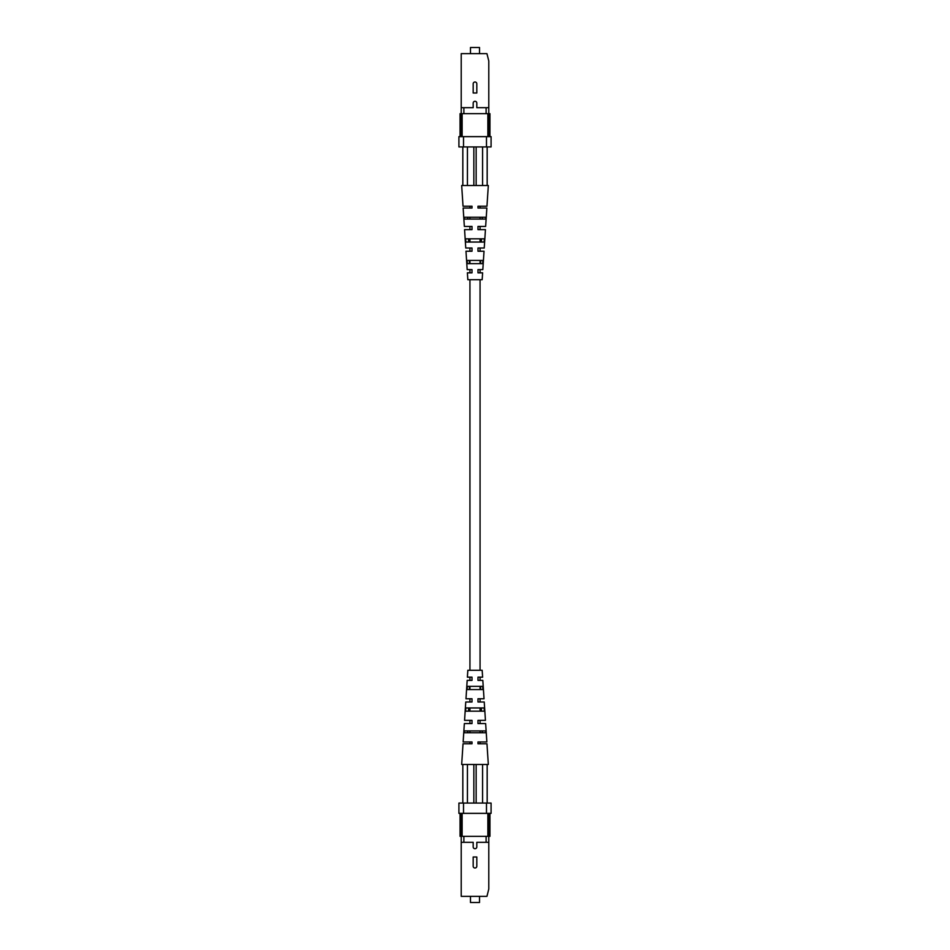 <?xml version="1.0" encoding="UTF-8"?>
<svg xmlns="http://www.w3.org/2000/svg" width="950" height="950" viewBox="0 0 950 950"><rect width="100%" height="100%" fill="white"/><g stroke="black" fill="none" stroke-linecap="round" stroke-linejoin="round"><path stroke-width="1.43" d="M487.172 146.929L487.172 185.523L488.324 185.523L486.97 206.209L477.992 206.209L477.992 208.038L486.851 208.038L485.652 226.421L477.992 226.421L477.992 229.639L485.438 229.639L484.239 248.021L477.992 248.021L477.992 251.227L484.025 251.227L482.826 269.61L477.992 269.61L477.992 272.828L482.624 272.828L482.173 279.716L467.827 279.716L467.376 272.828L472.008 272.828L472.008 269.61L467.174 269.61L465.975 251.227L472.008 251.227L472.008 248.021L465.761 248.021L464.562 229.639L472.008 229.639L472.008 226.421L464.348 226.421L463.149 208.038L472.008 208.038L472.008 206.209L463.03 206.209L461.676 185.523L462.828 185.523L462.828 146.929M475 263.637L467.364 263.637L467.139 260.419L482.861 260.419L482.636 263.637L475 263.637M475 242.048L465.856 242.048L465.642 238.83L484.358 238.83L484.144 242.048L475 242.048M475 219.07L464.289 219.07L464.158 217.229L485.842 217.229L485.711 219.07L475 219.07M462.828 185.523L487.172 185.523M472.008 206.209L472.008 208.038M472.008 228.451L472.008 229.639M469.348 260.419L469.466 263.637M468.504 238.83L468.623 242.048M467.673 217.229L467.744 219.07M482.256 219.07L482.327 217.229M481.377 242.048L481.496 238.83M480.534 263.637L480.652 260.419M477.992 226.421L477.992 227.062M477.992 248.021L477.992 251.227M477.992 269.61L477.992 272.828M467.424 146.929L467.424 185.523M473.848 185.523L473.848 146.929M476.152 185.523L476.152 146.929M482.576 185.523L482.576 146.929M479.524 53.651L479.524 47.5L470.476 47.5L470.476 53.651M488.787 107.694L488.787 113.668L486.115 113.668L486.115 107.694L488.787 107.694L488.787 61.014L486.946 53.651L461.213 53.651L461.213 107.694L463.885 107.694L463.885 113.668L461.213 113.668L461.213 107.694M489.939 136.634L489.939 113.668L488.787 113.668L488.787 136.634M461.213 136.634L461.213 113.668L460.061 113.668L460.061 136.634M486.115 113.668L463.885 113.668M487.861 136.634L487.861 113.668M463.517 136.634L463.517 146.929L458.921 146.929L458.921 136.634L491.079 136.634L491.079 146.929L486.483 146.929L486.483 136.634M462.139 113.668L462.139 136.634M463.517 146.929L486.483 146.929M476.817 83.802L476.817 92.993L473.183 92.993L473.183 83.802A1.817 1.817 0 0 1 475 81.997A1.817 1.817 0 0 1 476.817 83.802M463.885 107.694L473.183 107.694L473.183 103.099A1.817 1.817 0 0 1 475 101.282A1.817 1.817 0 0 1 476.817 103.099L476.817 107.694L486.115 107.694M480.059 743.791L480.059 741.962M480.059 732.771L480.059 730.93M480.059 723.579L480.059 720.361M480.059 711.17L480.059 707.952M480.059 701.979L480.059 698.773M480.059 689.581L480.059 686.363M480.059 680.39L480.059 677.172M480.059 670.284L480.059 279.716M480.059 272.828L480.059 269.61M480.059 263.637L480.059 260.419M480.059 251.227L480.059 248.021M480.059 242.048L480.059 238.83M480.059 229.639L480.059 226.421M480.059 219.07L480.059 217.229M480.059 208.038L480.059 206.209M469.941 743.791L469.941 741.962M469.941 732.771L469.941 730.93M469.941 723.579L469.941 720.361M469.941 711.17L469.941 707.952M469.941 701.979L469.941 698.773M469.941 689.581L469.941 686.363M469.941 680.39L469.941 677.172M469.941 670.284L469.941 279.716M469.941 272.828L469.941 269.61M469.941 263.637L469.941 260.419M469.941 251.227L469.941 248.021M469.941 242.048L469.941 238.83M469.941 229.639L469.941 226.421M469.941 219.07L469.941 217.229M469.941 208.038L469.941 206.209M475 689.581L467.139 689.581L467.364 686.363L482.636 686.363L482.861 689.581L475 689.581M462.828 803.071L462.828 764.477L461.676 764.477L463.03 743.791L472.008 743.791L472.008 741.962L463.149 741.962L464.348 723.579L472.008 723.579L472.008 720.361L464.562 720.361L465.761 701.979L472.008 701.979L472.008 698.773L465.975 698.773L467.174 680.39L472.008 680.39L472.008 677.172L467.376 677.172L467.827 670.284L482.173 670.284L482.624 677.172L477.992 677.172L477.992 680.39L482.826 680.39L484.025 698.773L477.992 698.773L477.992 701.979L484.239 701.979L485.438 720.361L477.992 720.361L477.992 723.579L485.652 723.579L486.851 741.962L477.992 741.962L477.992 743.791L486.97 743.791L488.324 764.477L487.172 764.477L487.172 803.071M487.172 764.477L462.828 764.477M475 732.771L464.158 732.771L464.289 730.93L485.711 730.93L485.842 732.771L475 732.771M475 711.17L465.642 711.17L465.856 707.952L484.144 707.952L484.358 711.17L475 711.17M469.348 689.581L469.466 686.363M480.534 686.363L480.652 689.581M472.008 741.962L472.008 743.791M472.008 720.361L472.008 723.579M467.673 732.771L467.744 730.93M468.504 711.17L468.623 707.952M481.377 707.952L481.496 711.17M482.256 730.93L482.327 732.771M477.992 698.773L477.992 699.948M477.992 677.172L477.992 680.39M467.424 764.477L467.424 803.071M482.576 803.071L482.576 764.477M476.152 764.477L476.152 803.071M473.848 764.477L473.848 803.071M470.476 896.349L470.476 902.5L479.524 902.5L479.524 896.349M473.183 866.198L473.183 857.007L476.817 857.007L476.817 866.198A1.817 1.817 0 0 1 475 868.003A1.817 1.817 0 0 1 473.183 866.198M488.787 813.366L488.787 888.986L486.946 896.349L461.213 896.349L461.213 813.366M488.787 842.306L476.817 842.306L476.817 846.901A1.817 1.817 0 0 1 475 848.718A1.817 1.817 0 0 1 473.183 846.901L473.183 842.306L461.213 842.306M486.115 842.306L486.115 836.332L463.885 836.332L463.885 842.306M489.939 813.366L489.939 836.332L486.115 836.332M486.483 813.366L486.483 803.071L491.079 803.071L491.079 813.366L458.921 813.366L458.921 803.071L463.517 803.071L463.517 813.366M487.861 836.332L487.861 813.366M460.061 813.366L460.061 836.332L463.885 836.332M462.139 813.366L462.139 836.332M486.483 803.071L463.517 803.071"/></g></svg>
